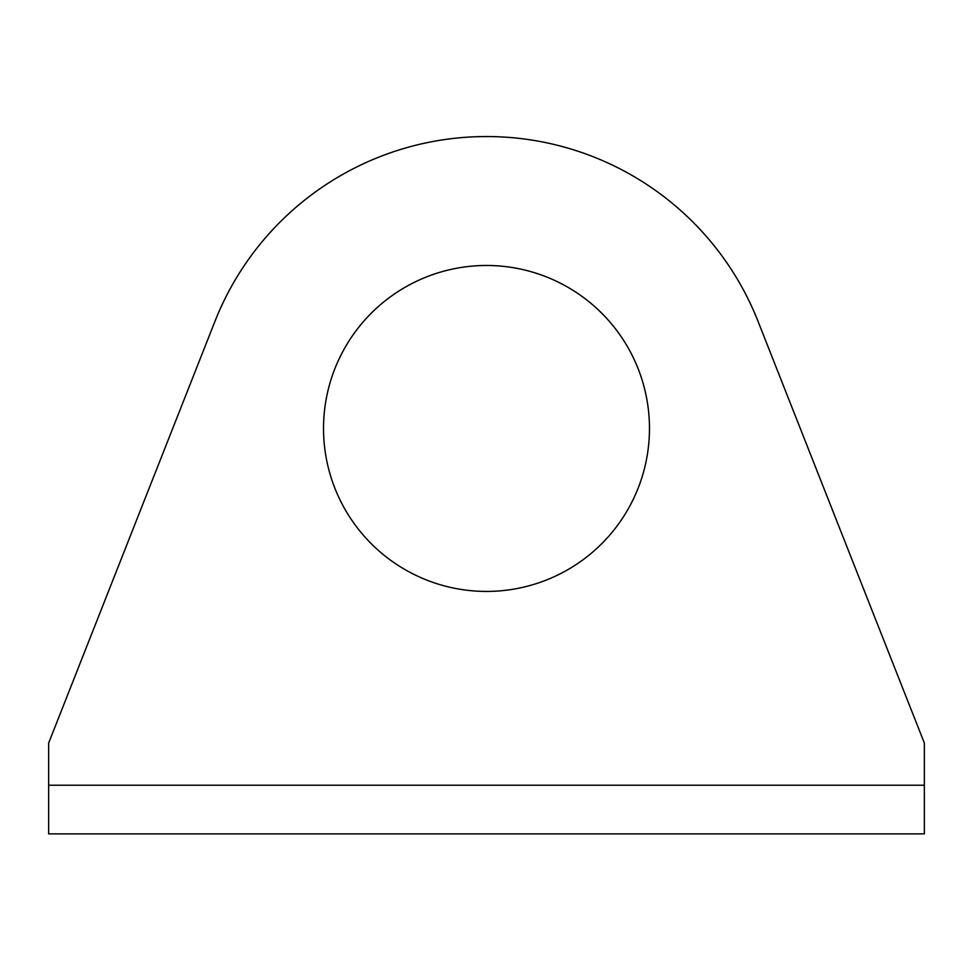 <?xml version="1.0" encoding="UTF-8"?>
<svg xmlns="http://www.w3.org/2000/svg" width="973" height="973" viewBox="0 0 973 973"><rect width="100%" height="100%" fill="white"/><g stroke="black" fill="none" stroke-linecap="round" stroke-linejoin="round"><path stroke-width="1.46" d="M323.523 428.461A162.978 162.978 0 0 1 567.989 287.315A162.978 162.978 0 0 1 567.989 569.594A162.978 162.978 0 0 1 323.523 428.461M924.35 785.223L924.35 743.056L758.052 321.37A291.9 291.9 0 0 0 214.948 321.37L48.65 743.056L48.65 833.873L924.35 833.873L924.35 785.223L48.65 785.223"/></g></svg>
